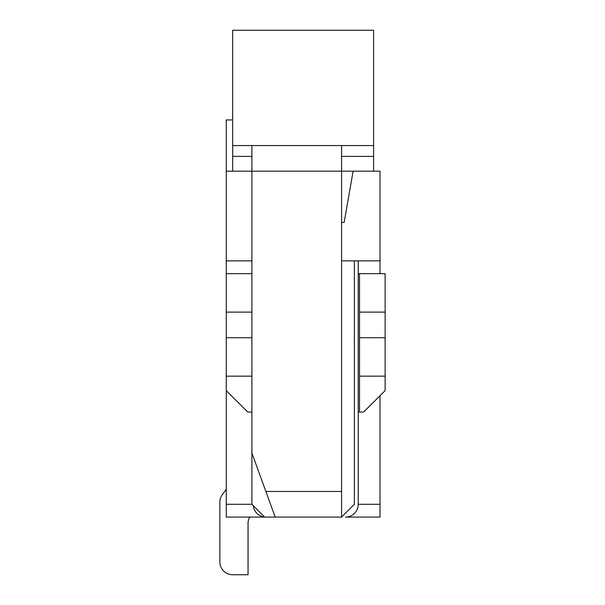 <?xml version="1.0" encoding="UTF-8"?>
<svg xmlns="http://www.w3.org/2000/svg" width="605" height="605" viewBox="0 0 605 605"><rect width="100%" height="100%" fill="white"/><g stroke="black" fill="none" stroke-linecap="round" stroke-linejoin="round"><path stroke-width="0.91" d="M226.27 517.093L226.27 504.283L251.892 504.283L264.703 517.093L226.27 517.093M226.27 260.861L226.27 273.672L251.892 273.672L251.892 171.177L226.27 171.177L226.27 260.861L251.892 260.861M251.892 412.043L247.793 412.043L226.27 390.633L226.27 504.283M232.675 119.934L226.27 119.934L226.27 171.177M341.575 222.428L344.139 222.428L353.108 171.177L380.008 171.177L380.008 273.672M380.008 504.283L380.008 517.093L345.417 517.093A12.811 12.811 0 0 0 358.228 504.283L380.008 504.283L380.008 395.73M353.108 171.177L251.892 171.177L251.892 145.555M264.703 517.093L275.207 517.093L251.892 453.039L251.892 504.283M341.575 145.555L341.575 517.093L354.386 504.283L354.386 260.861M341.575 260.861L380.008 260.861M226.27 489.339L222.428 494.466L226.27 489.339M219.865 502.15L219.865 561.939L219.865 502.15A12.811 12.811 0 0 1 222.428 494.466M248.05 523.506A12.811 12.811 0 0 1 249.767 517.093A12.811 12.811 0 0 0 248.05 523.506A12.811 12.811 0 0 1 249.767 517.093A12.811 12.811 0 0 0 248.05 523.506A12.811 12.811 0 0 1 249.767 517.093A12.811 12.811 0 0 0 248.05 523.506A12.811 12.811 0 0 1 249.767 517.093A12.811 12.811 0 0 0 248.05 523.506A12.811 12.811 0 0 1 249.767 517.093A12.811 12.811 0 0 0 248.05 523.506A12.811 12.811 0 0 1 249.767 517.093A12.811 12.811 0 0 0 248.05 523.506A12.811 12.811 0 0 1 249.767 517.093A12.811 12.811 0 0 0 248.05 523.506A12.811 12.811 0 0 1 249.767 517.093A12.811 12.811 0 0 0 248.05 523.506A12.811 12.811 0 0 1 249.767 517.093A12.811 12.811 0 0 0 248.05 523.506A12.811 12.811 0 0 1 249.767 517.093A12.811 12.811 0 0 0 248.05 523.506A12.811 12.811 0 0 1 249.767 517.093A12.811 12.811 0 0 0 248.05 523.506A12.811 12.811 0 0 1 249.767 517.093A12.811 12.811 0 0 0 248.05 523.506A12.811 12.811 0 0 1 249.767 517.093A12.811 12.811 0 0 0 248.05 523.506L248.05 574.75L232.675 574.75A12.811 12.811 0 0 1 219.865 561.939M373.603 145.555L232.675 145.555L232.675 30.25L373.603 30.25L373.603 156.385L341.575 156.385M251.892 156.385L232.675 156.385L232.675 171.177M232.675 156.385L232.675 145.555M373.603 171.177L373.603 156.385M251.892 453.039L251.892 376.166L226.27 376.166L226.27 337.734L251.892 337.734L251.892 376.166M341.575 517.093L275.207 517.093M226.27 390.633L226.27 376.166M226.27 273.672L226.27 337.734M226.27 312.112L251.892 312.112L251.892 273.672M251.892 312.112L251.892 337.734M385.135 376.166L385.135 337.734L359.514 337.734L359.514 376.166L385.135 376.166L385.135 390.633L363.613 412.043L358.228 412.043L358.228 260.861M359.514 337.734L359.514 273.672L385.135 273.672L385.135 337.734M359.514 376.166L359.514 412.043M358.228 504.283L358.228 412.043M253.245 505.636A12.811 12.811 0 0 0 264.635 517.025M359.514 273.672L358.228 273.672M359.514 312.112L385.135 312.112M341.575 491.472L265.882 491.472"/></g></svg>
